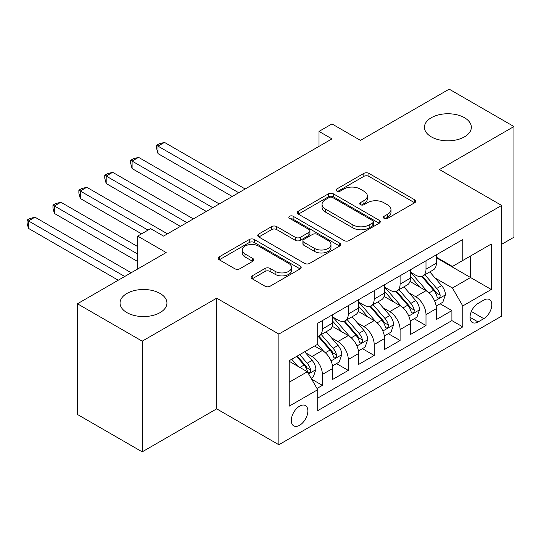 <?xml version="1.0" encoding="UTF-8"?>
<svg xmlns="http://www.w3.org/2000/svg" width="541" height="541" viewBox="0 0 541 541"><rect width="100%" height="100%" fill="white"/><g stroke="black" fill="none" stroke-linecap="round" stroke-linejoin="round"><path stroke-width="0.81" d="M384.103 218.341A2.516 1.454 0 0 0 387.667 218.341L414.683 202.747A3.598 2.076 0 0 0 415.738 201.279A3.598 2.076 0 0 0 414.683 199.812L368.915 173.384A3.598 2.076 0 0 0 363.829 173.384L336.806 188.985A2.516 1.454 0 0 0 336.069 190.013A2.516 1.454 0 0 0 336.806 191.041A2.516 1.454 0 0 0 340.37 191.041L343.866 189.019A11.51 6.641 0 0 1 360.137 189.019L363.951 191.223A11.51 6.641 0 0 1 367.325 195.916A11.51 6.641 0 0 1 363.951 200.616L360.455 202.638A2.516 1.454 0 0 0 359.718 203.666A2.516 1.454 0 0 0 360.455 204.694A2.516 1.454 0 0 0 364.019 204.694L367.515 202.672A11.51 6.641 0 0 1 383.785 202.672L387.599 204.877A11.51 6.641 0 0 1 390.974 209.57A11.51 6.641 0 0 1 387.599 214.27L384.103 216.292A2.516 1.454 0 0 0 383.366 217.32A2.516 1.454 0 0 0 384.103 218.341L384.103 216.292M160.075 293.459A23.446 13.539 0 0 0 134.526 290.524A23.446 13.539 0 0 0 120.048 303.028A23.446 13.539 0 0 0 126.919 312.603A23.446 13.539 0 0 0 152.467 315.538A23.446 13.539 0 0 0 166.946 303.028A23.446 13.539 0 0 0 160.075 293.459M464.469 117.715A23.446 13.539 0 0 0 438.92 114.78A23.446 13.539 0 0 0 424.442 127.291A23.446 13.539 0 0 0 431.312 136.859A23.446 13.539 0 0 0 456.861 139.794A23.446 13.539 0 0 0 471.339 127.291A23.446 13.539 0 0 0 464.469 117.715M299.579 425.3A11.726 6.769 120 0 0 307.241 414.967A11.726 6.769 120 0 0 305.442 405.574A11.726 6.769 120 0 0 299.579 406.156A11.726 6.769 120 0 0 291.924 416.489A11.726 6.769 120 0 0 293.716 425.882A11.726 6.769 120 0 0 299.579 425.3M252.194 275.856A3.598 2.076 0 0 0 251.146 277.323A3.598 2.076 0 0 0 252.194 278.791L265.036 286.209A3.598 2.076 0 0 0 270.121 286.209L300.127 268.884A3.598 2.076 0 0 0 301.181 267.416A3.598 2.076 0 0 0 300.127 265.949L254.358 239.521A3.598 2.076 0 0 0 249.273 239.521L219.267 256.847A3.598 2.076 0 0 0 218.212 258.314A3.598 2.076 0 0 0 219.267 259.781L234.78 268.735A3.598 2.076 0 0 0 239.866 268.735L252.701 261.323A3.598 2.076 0 0 0 253.756 259.856A3.598 2.076 0 0 0 252.701 258.388L245.012 253.945A9.616 5.552 0 0 1 242.192 250.016A9.616 5.552 0 0 1 248.136 244.89A9.616 5.552 0 0 1 258.618 246.094L288.752 263.487A9.616 5.552 0 0 1 291.565 267.416A9.616 5.552 0 0 1 285.628 272.549A9.616 5.552 0 0 1 275.146 271.345L270.121 268.444A3.598 2.076 0 0 0 265.036 268.444L252.194 275.856L252.194 278.791M501.642 244.329L513.95 237.222L513.95 126.54L449.186 89.15L360.455 140.376L331.964 123.923L319.007 131.402L331.964 138.881L163.571 236.099L150.621 228.62L137.671 236.099L137.671 269.005M142.202 341.168L142.202 451.85L216.684 408.847L216.684 298.172L142.202 341.168L77.437 303.778L166.161 252.552L137.671 236.099M216.684 298.172L278.852 334.067L501.642 205.438L501.642 316.12L278.852 444.743L278.852 334.067M513.95 126.54L439.468 169.543L501.642 205.438M344.117 240.549A3.598 2.076 0 0 0 349.202 240.549L379.207 223.223A3.598 2.076 0 0 0 380.262 221.756A3.598 2.076 0 0 0 379.207 220.288L333.439 193.861A3.598 2.076 0 0 0 328.353 193.861L298.348 211.186A3.598 2.076 0 0 0 297.293 212.654A3.598 2.076 0 0 0 298.348 214.121L344.117 240.549M290.585 218.889A2.516 1.454 0 0 1 293.134 219.24L293.134 216.251L339.667 243.119A3.598 2.076 0 0 1 340.722 244.586A3.598 2.076 0 0 1 339.667 246.054L309.662 263.379A3.598 2.076 0 0 1 304.576 263.379L258.808 236.951L258.808 234.016A3.598 2.076 0 0 0 257.753 235.484A3.598 2.076 0 0 0 258.808 236.951M258.808 234.016L271.65 226.605A3.598 2.076 0 0 1 276.735 226.605L295.298 237.316A3.598 2.076 0 0 0 300.383 237.316L308.904 232.4A3.598 2.076 0 0 0 309.952 230.933A3.598 2.076 0 0 0 308.904 229.465L289.577 218.307A2.516 1.454 0 0 1 288.84 217.279A2.516 1.454 0 0 1 290.395 215.94A2.516 1.454 0 0 1 293.134 216.251M142.202 451.85L77.437 414.46L77.437 303.778M316.999 388.472L322.375 385.368L311.623 379.16M305.509 352.746L312.015 356.499A14.654 8.46 60 0 1 322.375 374.446L332.742 368.468L332.742 379.383L348.282 370.409L336.495 363.606M331.417 337.787L337.922 341.547A14.654 8.46 60 0 1 348.282 359.495L358.642 353.51L358.642 364.431L374.189 355.457L362.402 348.647M357.324 322.835L363.822 326.588A14.654 8.46 60 0 1 374.189 344.536L384.55 338.551L384.55 349.472L400.097 340.499L388.31 333.689M383.224 307.876L389.73 311.63A14.654 8.46 60 0 1 400.097 329.577L410.457 323.599L410.457 334.514L425.997 325.54L425.997 314.625A14.654 8.46 -120 0 0 415.637 296.671L409.131 292.918M414.21 318.737L425.997 325.54M332.742 368.468A14.654 8.46 -120 0 0 322.375 350.521L314.605 346.03M358.642 353.51A14.654 8.46 -120 0 0 348.282 335.562L332.262 326.311M384.55 338.551A14.654 8.46 -120 0 0 374.189 320.603L358.169 311.352M410.457 323.599A14.654 8.46 -120 0 0 400.097 305.651L384.076 296.4M483.769 300.113L478.068 303.406A11.354 6.56 120 0 0 470.65 313.415A11.354 6.56 120 0 0 472.394 322.517A11.354 6.56 120 0 0 478.068 321.949L483.769 318.663A11.354 6.56 120 0 0 491.187 308.654A11.354 6.56 120 0 0 489.449 299.552A11.354 6.56 120 0 0 483.769 300.113M289.219 382.223L307.349 371.755L317.716 389.703L317.716 410.646L462.785 326.886L462.785 305.949L452.425 288.001L435.038 277.959M317.716 389.703L289.219 406.156L289.219 360.685L317.716 344.238L317.716 323.295L462.785 239.541L462.785 260.478L491.282 244.025L491.282 289.496L462.785 305.949M332.742 317.012L337.922 320.008A14.654 8.46 60 0 0 345.246 320.732L355.613 314.747A14.654 8.46 -120 0 0 358.642 308.039L358.642 299.667M358.642 302.061L363.822 305.05A14.654 8.46 60 0 0 371.153 305.773L381.513 299.795A14.654 8.46 -120 0 0 384.55 293.087L384.55 284.708M384.55 287.102L389.73 290.091A14.654 8.46 60 0 0 397.06 290.821L407.42 284.837A14.654 8.46 -120 0 0 410.457 278.128L410.457 269.749M317.716 398.081L451.904 320.603L451.904 310.581L436.364 319.555L436.364 308.64A14.654 8.46 -120 0 0 425.997 290.693L409.977 281.442M410.457 272.143L415.637 275.139A14.654 8.46 -120 0 0 422.967 275.863A14.654 8.46 -120 0 0 425.997 269.154L425.997 260.776M422.967 275.863L433.327 269.878A14.654 8.46 -120 0 0 436.364 263.169L436.364 254.797M322.375 320.603L322.375 328.982A14.654 8.46 60 0 1 319.339 335.69A14.654 8.46 60 0 1 317.716 336.279M319.339 335.69L329.706 329.706A14.654 8.46 -120 0 0 332.742 322.997L332.742 314.619M348.282 305.645L348.282 314.023A14.654 8.46 60 0 1 345.246 320.732M374.189 290.693L374.189 299.065A14.654 8.46 60 0 1 371.153 305.773M400.097 275.734L400.097 284.113A14.654 8.46 60 0 1 397.06 290.821M400.097 329.577L400.097 340.499M374.189 344.536L374.189 355.457M348.282 359.495L348.282 370.409M322.375 374.446L322.375 385.368M307.349 371.755L289.219 361.287M452.425 288.001L470.555 277.533L470.555 255.994L491.282 244.025M436.364 257.786L491.282 289.496M436.364 257.191L452.425 266.463L462.785 260.478M216.684 408.847L278.852 444.743M319.007 131.402L319.007 146.361M440.117 303.778L451.904 310.581M451.904 320.603L462.785 326.886M385.111 218.699L387.599 217.259A11.51 6.641 0 0 0 390.974 212.566L390.974 209.57M367.325 195.916L367.325 198.912A11.51 6.641 0 0 1 363.951 203.605L361.462 205.046M414.636 202.774L368.915 176.373A3.598 2.076 0 0 0 363.829 176.373L337.814 191.392M379.16 223.25L333.439 196.856A3.598 2.076 0 0 0 328.353 196.856L298.395 214.148M372.85 222.784A2.516 1.454 0 0 0 373.588 221.756A2.516 1.454 0 0 0 372.85 220.728L332.674 197.533A2.516 1.454 0 0 0 329.117 197.533L325.432 199.663A11.51 6.641 0 0 0 322.057 204.363A11.51 6.641 0 0 0 325.432 209.056L352.894 224.914A11.51 6.641 0 0 0 369.165 224.914L372.85 222.784L372.85 225.78A2.516 1.454 0 0 0 373.588 224.752L373.588 221.756M322.057 204.363L322.057 207.352A11.51 6.641 0 0 0 325.432 212.052L325.432 209.056M372.85 225.78L369.165 227.903A11.51 6.641 0 0 1 352.894 227.903L325.432 212.052M258.855 236.978L271.65 229.594L271.65 226.605M309.952 230.933L309.952 233.922A3.598 2.076 0 0 1 308.904 235.389L300.383 240.312A3.598 2.076 0 0 1 295.298 240.312L276.735 229.594A3.598 2.076 0 0 0 271.65 229.594M293.134 219.24L339.62 246.081M314.558 248.441A9.616 5.552 0 0 0 325.04 249.644A9.616 5.552 0 0 0 330.977 244.512A9.616 5.552 0 0 0 328.164 240.583L317.547 234.456A3.598 2.076 0 0 0 312.461 234.456L303.941 239.372A3.598 2.076 0 0 0 302.892 240.84A3.598 2.076 0 0 0 303.941 242.314L314.558 248.441L314.558 251.43A9.616 5.552 0 0 0 325.04 252.633A9.616 5.552 0 0 0 330.977 247.507L330.977 244.512M302.892 240.84L302.892 243.835A3.598 2.076 0 0 0 303.941 245.303L303.941 242.314M314.558 251.43L303.941 245.303M291.565 267.416L291.565 270.405A9.616 5.552 0 0 1 285.628 275.538A9.616 5.552 0 0 1 275.146 274.334L270.121 271.433A3.598 2.076 0 0 0 265.036 271.433L252.241 278.818M242.192 250.016L242.192 253.012A9.616 5.552 0 0 0 245.012 256.934L245.012 253.945M252.654 261.35L245.012 256.934M300.079 268.911L254.358 242.51A3.598 2.076 0 0 0 249.273 242.51L219.315 259.808M436.147 306.071L442.836 302.209L445.426 294.73A9.711 5.606 -120 0 0 441.645 285.614L429.811 271.907M427.437 291.64L413.405 275.389A28.024 16.183 -120 0 0 410.457 272.306M419.742 287.075L411.89 277.986A23.263 13.43 -120 0 0 410.457 276.424M245.174 188.985L164.478 142.398L158.006 146.138L158.006 153.617L232.224 196.464M421.642 276.39L433.618 290.253A9.711 5.606 60 0 1 437.081 296.941L437.784 298.091L439.096 297.902L439.975 296.84L440.185 295.143A9.711 5.606 -120 0 0 436.722 288.454L424.888 274.754M422.345 276.16L435.214 291.058A4.943 2.854 60 0 1 436.459 292.992L440.185 295.143M158.006 153.617L156.579 148.308L156.579 145.313L238.703 192.724M156.579 145.313L159.169 143.818L164.478 142.398M410.24 321.029L416.935 317.168L419.525 309.689A9.711 5.606 -120 0 0 415.738 300.573L403.904 286.865M401.53 306.598L387.498 290.341A28.024 16.183 -120 0 0 384.55 287.264M393.834 302.034L385.983 292.945A23.263 13.43 -120 0 0 384.55 291.383M219.267 203.943L138.577 157.357L132.099 161.096L132.099 168.569L206.317 211.423M395.742 291.349L407.711 305.205A9.711 5.606 60 0 1 411.174 311.893L411.877 313.043L413.189 312.86L414.068 311.792L414.278 310.101A9.711 5.606 -120 0 0 410.822 303.413L398.981 289.705M396.445 291.119L409.307 306.01A4.943 2.854 60 0 1 410.551 307.951L414.278 310.101M132.099 168.569L130.672 163.26L130.672 160.271L212.796 207.683M130.672 160.271L133.262 158.777L138.577 157.357M384.333 335.988L391.028 332.12L393.618 324.641A9.711 5.606 -120 0 0 389.838 315.525L377.997 301.824M375.63 321.55L361.591 305.3A28.024 16.183 -120 0 0 358.642 302.216M367.927 316.992L360.076 307.903A23.263 13.43 -120 0 0 358.642 306.341M193.367 218.902L112.67 172.309L106.192 176.048L106.192 183.527L180.41 226.375M369.834 306.301L381.804 320.164A9.711 5.606 60 0 1 385.266 326.852L385.97 328.002L387.282 327.819L388.161 326.75L388.377 325.053A9.711 5.606 -120 0 0 384.915 318.372L373.08 304.664M370.538 306.078L383.4 320.969A4.943 2.854 60 0 1 384.644 322.903L388.377 325.053M106.192 183.527L104.765 178.219L104.765 175.23L186.888 222.642M104.765 175.23L107.355 173.729L112.67 172.309M358.426 350.94L365.121 347.079L367.711 339.599A9.711 5.606 -120 0 0 363.931 330.483L352.096 316.783M349.723 336.509L335.684 320.258A28.024 16.183 -120 0 0 332.742 317.175M342.02 331.951L334.169 322.855A23.263 13.43 -120 0 0 332.742 321.293M167.46 233.854L86.763 187.267L80.284 191.007L80.284 198.486L141.553 233.854M343.927 321.259L355.897 335.122A9.711 5.606 60 0 1 359.359 341.811L360.069 342.96L361.381 342.771L362.254 341.709L362.47 340.012A9.711 5.606 -120 0 0 359.008 333.324L347.173 319.623M344.631 321.029L357.493 335.927A4.943 2.854 60 0 1 358.744 337.861L362.47 340.012M80.284 198.486L78.864 193.178L78.864 190.182L148.031 230.114M78.864 190.182L81.454 188.687L86.763 187.267M332.519 365.899L339.214 362.037L341.804 354.558A9.711 5.606 -120 0 0 338.024 345.442L326.189 331.734M323.816 351.467L317.621 344.292M316.12 346.903L315.112 345.74M137.671 246.568L60.856 202.226L54.384 205.965L54.384 213.438L137.671 261.526M318.02 336.218L329.996 350.074A9.711 5.606 60 0 1 333.452 356.762L334.162 357.912L335.474 357.729L336.353 356.661L336.563 354.97A9.711 5.606 -120 0 0 333.1 348.282L321.266 334.575M318.723 335.988L331.592 350.886A4.943 2.854 60 0 1 332.837 352.82L336.563 354.97M54.384 213.438L52.957 208.129L52.957 205.14L137.671 254.047M52.957 205.14L55.547 203.646L60.856 202.226M311.109 378.26L313.307 376.989L315.897 369.51A9.711 5.606 -120 0 0 312.116 360.394L304.664 351.772M297.712 366.189L291.714 359.244M290.213 361.861L289.219 360.712M131.192 272.745L34.949 217.178L28.477 220.917L28.477 228.397L118.236 280.224M296.637 356.404L304.089 365.033A9.711 5.606 60 0 1 307.552 371.721L308.255 372.871L309.567 372.688L310.446 371.62L310.656 369.929A9.711 5.606 -120 0 0 307.193 363.241L299.741 354.612M297.232 356.059L305.685 365.838A4.943 2.854 60 0 1 306.93 367.772L310.656 369.929M28.477 228.397L27.05 223.088L27.05 220.099L124.714 276.485M27.05 220.099L29.64 218.598L34.949 217.178M312.015 356.499L322.375 350.521M337.922 341.547L348.282 335.562M363.822 326.588L374.189 320.603M389.73 311.63L400.097 305.651M415.637 296.671L425.997 290.693M425.997 269.154L436.364 263.169M322.375 328.982L332.742 322.997M348.282 314.023L358.642 308.039M374.189 299.065L384.55 293.087M400.097 284.113L410.457 278.128M425.997 314.625L436.364 308.64M471.346 311.488L483.769 318.663M470.041 317.317L478.068 321.949M387.599 217.259L387.599 214.27M360.455 204.694L360.455 202.638M363.951 203.605L363.951 200.616M336.806 191.041L336.806 188.985M363.829 176.373L363.829 173.384M368.915 176.373L368.915 173.384M414.683 202.747L414.683 199.812M298.348 214.121L298.348 211.186M328.353 196.856L328.353 193.861M333.439 196.856L333.439 193.861M379.207 223.223L379.207 220.288M352.894 227.903L352.894 224.914M369.165 227.903L369.165 224.914M276.735 229.594L276.735 226.605M295.298 240.312L295.298 237.316M300.383 240.312L300.383 237.316M308.904 235.389L308.904 232.4M339.667 246.054L339.667 243.119M265.036 271.433L265.036 268.444M270.121 271.433L270.121 268.444M275.146 274.334L275.146 271.345M252.701 261.323L252.701 258.388M219.267 259.781L219.267 256.847M249.273 242.51L249.273 239.521M254.358 242.51L254.358 239.521M300.127 268.884L300.127 265.949M434.666 301.094L445.365 294.919M413.405 275.389L414.737 274.618M436.722 288.454L441.645 285.614M428.986 292.924L433.618 290.253M408.759 316.052L419.458 309.871M387.498 290.341L388.83 289.57M410.822 303.413L415.738 300.573M403.079 307.883L407.711 305.205M382.852 331.011L393.55 324.83M361.591 305.3L362.923 304.529M384.915 318.372L389.838 315.525M377.172 322.835L381.804 320.164M356.945 345.963L367.65 339.789M335.684 320.258L337.016 319.488M359.008 333.324L363.931 330.483M351.271 337.794L355.897 335.122M331.038 360.921L341.743 354.74M333.1 348.282L338.024 345.442M325.364 352.752L329.996 350.074M308.58 373.885L315.836 369.699M307.193 363.241L312.116 360.394M299.897 367.454L304.089 365.033"/></g></svg>
